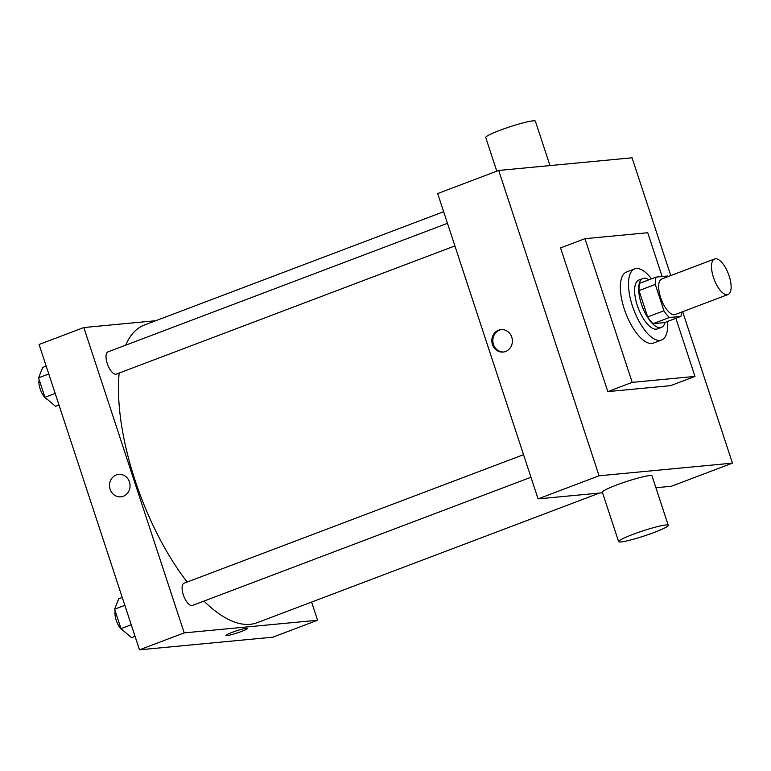 <?xml version="1.0" encoding="UTF-8"?>
<svg xmlns="http://www.w3.org/2000/svg" width="771" height="771" viewBox="0 0 771 771"><rect width="100%" height="100%" fill="white"/><g stroke="black" fill="none" stroke-linecap="round" stroke-linejoin="round"><path stroke-width="1.16" d="M727.226 294.705A19.005 7.643 -110.7 0 1 713.811 278.476A19.005 7.643 -110.7 0 1 714.592 258.979A19.005 7.643 -110.7 0 1 728.47 274.042A19.005 7.643 -110.7 0 1 728.055 294.522A19.005 7.643 -110.7 0 1 727.226 294.705M728.055 294.522L675.174 314.539A19.005 7.643 -110.7 0 1 674.355 314.732A19.005 7.643 -110.7 0 1 660.94 298.502A19.005 7.643 -110.7 0 1 661.72 278.996L714.592 258.979M655.292 284.432L663.947 310.78A25.52 10.274 -110.7 0 0 669.334 317.517L653.066 323.685A25.52 10.274 -110.7 0 1 647.679 316.939L639.014 290.59L655.292 284.432A25.52 10.274 -110.7 0 1 656.044 277.107L667.561 276.018A25.52 10.274 -110.7 0 1 668.129 276.567M669.334 317.517L680.841 316.428A25.52 10.274 -110.7 0 0 681.583 312.11M647.679 316.939L663.947 310.78M653.066 323.685L664.573 322.586L680.841 316.428M639.014 290.59A25.52 10.274 -110.7 0 1 639.776 283.265L656.044 277.107M648.931 279.806A26.127 10.515 69.3 0 0 642.927 278.495A26.127 10.515 69.3 0 0 641.385 303.957A26.127 10.515 69.3 0 0 661.431 327.367A26.127 10.515 69.3 0 0 665.065 322.403M661.431 327.367L657.364 328.909A26.127 10.515 -110.7 0 1 656.227 329.169A26.127 10.515 -110.7 0 1 637.318 305.489A26.127 10.515 -110.7 0 1 638.86 280.037L642.927 278.495M667.628 321.44A38.01 15.295 -110.7 0 1 661.566 340.011A38.01 15.295 -110.7 0 1 659.918 340.397A38.01 15.295 -110.7 0 1 633.087 307.928A38.01 15.295 -110.7 0 1 634.649 268.925A38.01 15.295 -110.7 0 1 651.495 278.832M661.566 340.011L653.432 343.095A38.01 15.295 -110.7 0 1 651.784 343.471A38.01 15.295 -110.7 0 1 624.953 311.012A38.01 15.295 -110.7 0 1 626.515 272.009L634.649 268.925M675.868 318.317L694.979 376.421L632.21 382.368L584.967 238.682L647.736 232.726L662.135 276.529M584.967 238.682L560.565 247.925L607.808 391.61L670.568 385.664L694.979 376.421M670.78 275.565L632.056 157.795L498.692 170.449L599.077 475.784L732.45 463.14L682.663 311.706M492.447 344.483A11.286 10.264 84.6 0 1 501.044 329.593A11.286 10.264 84.6 0 1 512.33 339.857A11.286 10.264 84.6 0 1 503.174 352.058A11.286 10.264 84.6 0 1 492.447 344.483M498.692 170.449L437.677 193.55L538.071 498.885L599.077 475.784M538.071 498.885L602.546 492.775M655.899 487.715L671.435 486.241L732.45 463.14M618.612 541.627L602.373 492.235A26.127 2.621 -18.2 0 1 616.405 485.094A26.127 2.621 -18.2 0 1 652.015 475.909L668.255 525.302A26.127 2.621 161.8 0 0 632.644 534.486A26.127 2.621 161.8 0 0 618.612 541.627A26.127 2.621 161.8 0 0 644.248 535.951A26.127 2.621 161.8 0 0 668.255 525.302M607.808 391.61L632.21 382.368M501.545 329.564A11.286 10.264 -95.4 0 0 493.44 344.396A11.286 10.264 -95.4 0 0 503.665 352M496.803 171.162L485.74 137.498A26.127 2.621 -18.2 0 1 509.737 126.849A26.127 2.621 -18.2 0 1 535.382 121.172L549.983 165.582M187.16 582.047A159.154 64.041 -110.7 0 1 134.992 480.121A159.154 64.041 -110.7 0 1 119.158 373.058M125.654 345.196A159.154 64.041 -110.7 0 1 144.341 325.054L443.653 211.717M599.472 493.064L257.061 622.727A159.154 64.041 -110.7 0 1 250.161 624.317A159.154 64.041 -110.7 0 1 203.939 601.091M454.9 245.92L116.354 374.118A11.873 4.78 -110.7 0 1 115.833 374.234A11.873 4.78 -110.7 0 1 107.448 364.095A11.873 4.78 -110.7 0 1 107.94 351.904L447.469 223.33M530.959 477.259L192.413 605.457A11.873 4.78 -110.7 0 1 191.902 605.582A11.873 4.78 -110.7 0 1 183.305 594.817A11.873 4.78 -110.7 0 1 183.999 583.242L523.538 454.678M155.79 320.717L83.817 327.54L184.211 632.885L317.575 620.241L311.609 602.074M184.211 632.885L139.474 649.828L39.08 344.483L83.817 327.54M123.283 496.273A11.286 10.264 84.6 0 1 120.845 496.832A11.286 10.264 84.6 0 1 109.559 486.578A11.286 10.264 84.6 0 1 118.715 474.367A11.286 10.264 84.6 0 1 129.798 483.272A11.286 10.264 84.6 0 1 123.283 496.273M139.474 649.828L272.838 637.183L317.575 620.241M247.375 628.423A11.286 1.128 -18.2 0 1 239.212 632.278A11.286 1.128 -18.2 0 1 227.002 635.603A11.286 1.128 -18.2 0 1 225.942 635.477A11.286 1.128 -18.2 0 1 236.302 630.88A11.286 1.128 -18.2 0 1 247.375 628.423A11.286 1.128 -18.2 0 1 239.222 632.278A11.286 1.128 -18.2 0 1 227.002 635.612A11.286 1.128 -18.2 0 1 225.942 635.477M120.845 496.832A11.286 10.264 84.6 0 1 109.559 486.578A11.286 10.264 84.6 0 1 118.715 474.367M122.252 597.458L118.773 598.778L114.609 609.196L121.008 628.644L131.552 637.665L135.041 636.345M114.609 609.196L124.835 605.331M121.008 628.644L131.234 624.77M123.485 630.765A11.873 4.78 -110.7 0 1 117.009 622.409A11.873 4.78 -110.7 0 1 115.207 611.027M46.193 366.119L42.704 367.439L38.55 377.857L44.94 397.306L55.493 406.327L58.982 405.006M38.55 377.857L48.775 373.983M44.94 397.306L55.175 393.432M47.426 399.426A11.873 4.78 -110.7 0 1 40.95 391.07A11.873 4.78 -110.7 0 1 39.148 379.679"/></g></svg>
